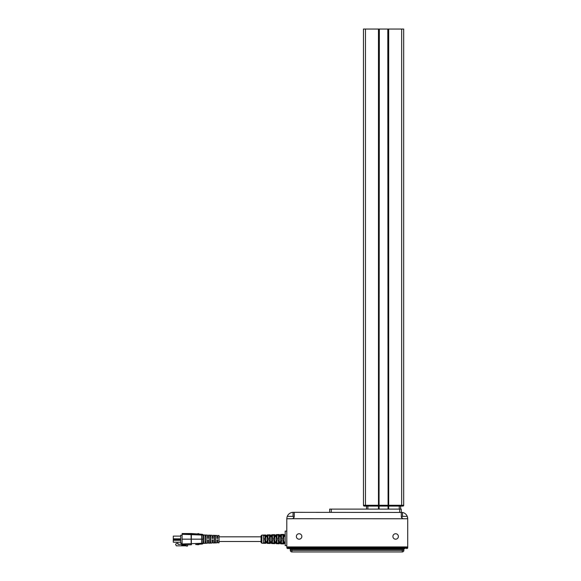 <?xml version="1.0" encoding="UTF-8"?>
<svg xmlns="http://www.w3.org/2000/svg" width="581" height="581" viewBox="0 0 581 581"><rect width="100%" height="100%" fill="white"/><g stroke="black" fill="none" stroke-linecap="round" stroke-linejoin="round"><path stroke-width="0.87" d="M398.377 536.466A2.738 2.738 0 0 0 395.639 533.728A2.738 2.738 0 0 0 392.901 536.466A2.738 2.738 0 0 0 395.639 539.197A2.738 2.738 0 0 0 398.377 536.466M301.837 536.466A2.738 2.738 0 0 0 299.106 533.728A2.738 2.738 0 0 0 296.368 536.466A2.738 2.738 0 0 0 299.106 539.197A2.738 2.738 0 0 0 301.837 536.466M406.99 547.745L407.702 547.738A0.806 0.806 0 0 1 406.896 548.529L406.424 548.529A0.806 0.566 90 0 0 406.99 547.745L405.284 547.738L405.298 546.924M263.476 539.698L263.476 543.228L264.929 543.279L264.929 539.698L263.476 539.698M285.184 542.639L283.739 542.603L283.739 543.939L280.681 543.838L280.681 542.523L279.236 542.487L279.236 543.787L276.178 543.685L276.178 542.414L274.733 542.371L274.733 543.642L271.683 543.54L271.683 542.298L270.23 542.262L270.23 543.489L267.18 543.388L267.18 542.182L265.728 542.146L265.728 543.344L261.828 543.213L261.051 542.407L261.051 536.829L219.059 536.829M267.979 539.713L267.979 543.38L269.431 543.424L269.431 539.72L267.979 539.713M272.482 539.734L272.482 543.525L273.934 543.576L273.934 539.742L272.482 539.734M276.984 539.756L276.984 543.678L278.43 543.722L278.43 539.756L276.984 539.756M281.487 539.771L281.487 543.823L282.932 543.874L282.932 539.778L281.487 539.771M285.184 542.501L283.739 542.472L283.739 535.849L285.184 535.82M280.681 539.161L280.681 542.407L279.236 542.378L279.236 535.943L280.681 535.914L280.681 539.161M276.178 539.161L276.178 542.313L274.733 542.276L274.733 536.038L276.178 536.009L276.178 539.161M271.683 539.161L271.683 542.211L270.23 542.182L270.23 536.132L271.683 536.103L271.683 539.161M267.18 539.161L267.18 542.117L265.728 542.088L265.728 536.234L267.18 536.198L267.18 539.161M283.739 536.401L285.184 536.365M287.588 547.745L405.284 547.738L405.284 548.529L287.689 548.529A0.806 0.806 0 0 1 286.883 547.738L287.588 547.745A0.806 0.566 90 0 0 288.161 548.529M261.828 543.213L261.828 535.108L261.051 535.914L261.051 542.407M265.728 536.779L267.18 536.75M270.23 536.684L271.683 536.655M274.733 536.59L276.178 536.561M279.236 536.495L280.681 536.466M215.435 542.828L215.435 535.493L214.389 535.45L214.389 542.865L215.435 542.828M210.772 543.01L210.772 535.312L209.726 535.268L209.726 543.046L210.772 543.01M206.102 543.184L206.102 535.13L205.057 535.094L205.057 543.228L206.102 543.184M217.853 542.821L217.853 542.029L216.807 542.029L216.807 542.865L216.807 539.967L217.853 539.967L217.853 542.821L219.059 542.777L219.059 535.537L217.853 535.493L217.853 536.292L216.807 536.292L216.807 535.457L216.807 538.355L217.853 538.355L217.853 535.493M216.807 535.457L213.183 535.319L213.183 536.292L212.138 536.292L212.138 535.283L212.138 538.355L213.183 538.355L213.183 535.319M212.138 535.283L208.521 535.145L208.521 536.292L207.475 536.292L207.475 535.101L207.475 538.355L208.521 538.355L208.521 535.145M207.475 535.101L203.459 534.956L203.524 543.257A0.806 0.777 -149.9 0 0 202.856 543.642L202.914 539.161L182.056 539.161L182.136 543.998L202.965 543.235A0.806 0.654 180 0 1 203.742 542.581M207.475 543.213L207.475 539.967L208.521 539.967L208.521 543.177L208.521 542.029L207.475 542.029L207.475 543.213L203.459 543.366L201.614 544.077L201.614 534.237L198.956 534.055L198.738 533.605L198.462 534.019L198.956 534.055M208.521 539.967L207.475 539.967L208.521 539.967M212.138 543.039L212.138 539.967L213.183 539.967L213.183 543.003L213.183 542.029L212.138 542.029L212.138 543.039L208.521 543.177M213.183 539.967L212.138 539.967L213.183 539.967M216.807 542.865L213.183 543.003M217.853 539.967L216.807 539.967L217.853 539.967M202.195 534.28L201.614 534.237L202.195 534.28M195.884 544.477L197.932 544.709L198.462 544.295L198.738 544.709L198.956 544.259L202.217 544.041A0.806 0.806 0 0 0 202.965 543.235M203.684 538.369L203.67 539.161L202.914 539.161L202.965 535.086L182.136 534.317L182.151 533.525L201.614 534.237M182.151 533.525L191.091 533.525L191.193 544.789L182.151 544.789L182.136 543.998M201.614 544.077L195.615 544.491M366.517 506.095L366.517 509.116M402.88 506.095L364.265 506.095A0.806 0.806 0 0 1 363.459 505.288L403.686 505.288A0.806 0.806 0 0 1 402.88 506.095A0.806 0.806 0 0 0 403.686 505.288L403.686 29.05L401.674 29.05L401.674 506.095M400.629 506.095L400.629 509.116M363.459 505.288L363.459 29.05L401.674 29.05M399.663 512.333L399.663 509.116L401.268 509.116L401.304 516.749M399.663 509.116L331.279 509.116L331.279 512.333M329.674 512.333L329.674 509.116L331.279 509.116M186.319 545.835L176.304 545.835L175.578 544.23L176.668 543.264L177.989 543.264L177.989 544.346L181.65 544.346M180.684 538.834L173.283 538.834L173.283 536.103L180.684 536.103M180.684 542.218L173.283 542.218L173.283 539.48L180.684 539.48M187.569 544.789L187.569 546.075L186.319 546.075L185.913 545.145L181.65 545.145L181.65 543.104M173.283 540.286L180.684 540.286M182.122 543.104L180.684 543.104L180.684 535.217L182.122 535.217M182.136 534.317L182.056 539.161M191.44 543.998L191.294 544.789L191.294 543.998M191.345 544.789L191.345 533.532L196.966 533.917M197.337 544.375L196.966 544.397M198.128 544.317L197.693 544.346M198.956 544.259L198.462 544.295M198.462 534.019L197.932 533.605L197.337 533.946M191.44 534.317L191.294 533.525M203.742 537.113A0.806 0.392 180 0 1 202.965 536.713L202.856 534.68A0.806 0.806 0 0 1 202.965 535.086L202.965 536.713L202.965 535.086A0.806 0.806 0 0 0 202.217 534.28L202.856 534.68A0.806 0.777 149.9 0 0 203.524 535.057M215.435 536.408L214.389 536.408M214.389 541.913L215.435 541.913M210.772 536.408L209.726 536.408M209.726 541.913L210.772 541.913M206.102 536.408L205.057 536.408M205.057 541.913L206.102 541.913M202.965 541.601A0.806 0.392 180 0 1 203.742 541.209M202.965 535.086A0.806 0.654 180 0 0 203.742 535.74M291.916 551.95L291.916 551.95A1.612 1.612 0 0 1 290.311 550.367L402.234 550.367L402.263 551.95L291.945 551.95L291.945 549.321L290.289 549.321L290.311 550.367M403.875 550.367A1.612 1.612 0 0 1 402.263 551.95A1.612 1.612 0 0 0 403.875 550.367L403.889 549.321A0.806 0.806 0 0 1 404.696 548.529A0.806 0.806 0 0 0 403.889 549.321L402.234 549.321L402.234 550.367L403.875 550.367M261.051 535.914L261.051 536.829M264.929 535.522L263.476 535.566M264.929 542.799L263.476 542.748M269.431 535.37L267.979 535.421M269.431 542.944L267.979 542.901M273.934 535.224L272.482 535.268M273.934 543.097L272.482 543.046M278.43 535.072L276.984 535.123M278.43 543.242L276.984 543.199M282.932 534.927L281.487 534.978M282.932 543.395L281.487 543.344M279.236 541.826L280.681 541.855M279.236 541.935L280.681 541.964M280.681 536.35L279.236 536.386M274.733 541.732L276.178 541.761M274.733 541.841L276.178 541.87M276.178 536.452L274.733 536.481M270.23 541.63L271.683 541.666M270.23 541.739L271.683 541.775M271.683 536.546L270.23 536.575M265.728 541.536L267.18 541.565M265.728 541.645L267.18 541.674M267.18 536.641L265.728 536.67M289.483 548.529A0.806 0.806 0 0 1 290.289 549.321M263.476 538.623L264.929 538.616L264.929 535.043L263.476 535.086L263.476 538.623M267.979 538.602L269.431 538.594L269.431 534.89L267.979 534.941L267.979 538.602M272.482 538.587L273.934 538.58L273.934 534.745L272.482 534.789L272.482 538.587M276.984 538.565L278.43 538.558L278.43 534.593L276.984 534.643L276.984 538.565M281.487 538.543L282.932 538.536L282.932 534.447L281.487 534.498L281.487 538.543M285.184 535.675L283.739 535.711L283.739 534.382L280.681 534.484L280.681 535.791L279.236 535.827L279.236 534.527L276.178 534.629L276.178 535.907L274.733 535.943L274.733 534.68L271.683 534.781L271.683 536.023L270.23 536.06L270.23 534.825L267.18 534.927L267.18 536.14L265.728 536.176L265.728 534.978L261.828 535.108M283.739 542.029L285.184 542.058M283.739 541.92L285.184 541.95M285.184 536.256L283.739 536.285M286.883 547.738L286.869 546.924M286.796 545.595L285.184 545.595L285.184 531.121L286.796 531.121M293.042 512.333A6.435 6.435 0 0 0 287.268 516.349L293.042 516.349L293.042 512.333L294.247 512.333L294.247 516.349C294.124 517.787 293.325 518.593 291.829 518.768L286.796 518.768L286.796 546.924L407.717 546.924L407.702 547.738M407.709 546.924L407.709 518.768L403.686 518.768C402.197 518.593 401.391 517.794 401.268 516.349M401.398 517.134L402.495 518.455M403.686 518.768L292.301 518.717M293.863 517.664L294.109 517.141M294.247 516.349L294.211 516.749M286.796 518.768L287.101 516.799M293.042 516.349L293.892 517.613M286.84 518.041L286.796 518.572M407.237 516.349A6.435 6.435 0 0 0 402.48 512.442L402.48 516.349L407.237 516.349L407.702 518.601M407.666 518.041L407.615 517.664M407.528 517.25L407.397 516.792M402.48 516.349L401.624 517.613M294.247 512.333L402.48 512.442M289.294 548.529L289.28 546.924M191.294 534.317L191.193 533.525M367.882 506.095L367.882 509.116M378.471 29.05L378.471 509.116M379.117 506.095L379.117 509.116M388.028 506.095L388.028 509.116M388.674 29.05L388.674 509.116M399.256 506.095L399.256 509.116M388.086 506.095L387.796 29.05M379.059 506.095L379.349 29.05M365.471 506.095L365.471 29.05M402.234 548.529L402.234 549.321L291.945 549.321L291.945 548.529M403.889 549.321A0.806 0.806 0 0 1 404.696 548.529M261.051 541.492L219.059 541.492M202.856 543.642L202.217 544.041L202.856 543.642M203.459 534.956L202.856 534.68M265.728 542.857L267.18 542.908M270.23 543.01L271.683 543.053M274.733 543.155L276.178 543.206M279.236 543.308L280.681 543.351M279.236 535.014L280.681 534.963M274.733 535.159L276.178 535.116M270.23 535.312L271.683 535.261M265.728 535.464L267.18 535.413M283.739 543.453L285.184 543.504M283.739 534.861L285.184 534.818"/></g></svg>
